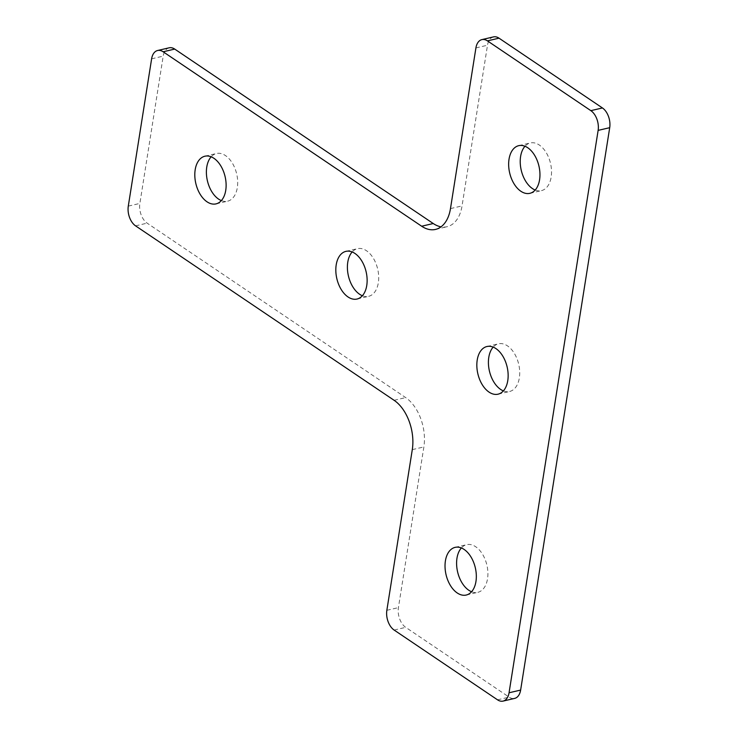 <?xml version="1.0" encoding="UTF-8"?>
<svg xmlns="http://www.w3.org/2000/svg" width="738" height="738" viewBox="0 0 738 738"><rect width="100%" height="100%" fill="white"/><g stroke="black" fill="none" stroke-linecap="round" stroke-linejoin="round"><path stroke-width="0.55" stroke-dasharray="3.69 2.77" d="M535.198 190.035A24.474 15.037 -103.1 0 0 541.434 190.635A24.474 15.037 -103.1 0 0 551.498 170.395A24.474 15.037 -103.1 0 0 539.321 145.035A24.474 15.037 -103.1 0 0 530.318 142.96A24.474 15.037 -103.1 0 0 524.986 146.253M471.573 591.747A24.474 15.037 -103.1 0 0 477.809 592.337A24.474 15.037 -103.1 0 0 487.873 572.107A24.474 15.037 -103.1 0 0 475.696 546.747A24.474 15.037 -103.1 0 0 466.693 544.672A24.474 15.037 -103.1 0 0 461.361 547.965M221.354 200.588A24.474 15.037 -103.1 0 0 227.599 201.188A24.474 15.037 -103.1 0 0 237.664 180.948A24.474 15.037 -103.1 0 0 225.487 155.589A24.474 15.037 -103.1 0 0 216.483 153.513A24.474 15.037 -103.1 0 0 211.151 156.807M362.367 295.744A24.474 15.037 -103.1 0 0 368.613 296.335A24.474 15.037 -103.1 0 0 378.668 276.104A24.474 15.037 -103.1 0 0 366.5 250.745A24.474 15.037 -103.1 0 0 357.496 248.669A24.474 15.037 -103.1 0 0 352.155 251.953M503.381 390.891A24.474 15.037 -103.1 0 0 509.617 391.481A24.474 15.037 -103.1 0 0 519.681 371.251A24.474 15.037 -103.1 0 0 507.513 345.891A24.474 15.037 -103.1 0 0 498.51 343.816A24.474 15.037 -103.1 0 0 493.168 347.109M169.177 47.804A15.064 9.253 -103.1 0 0 163.199 56.125L139.869 203.42A15.064 9.253 -103.1 0 0 147.148 223.153L405.669 397.597A37.647 23.127 76.9 0 1 423.87 446.933L398.419 607.614A15.064 9.253 -103.1 0 0 405.697 627.346L509.109 697.124A15.064 9.253 -103.1 0 0 514.654 698.397M493.473 36.9A15.064 9.253 -103.1 0 0 487.495 45.221L462.043 205.911A37.647 23.127 76.9 0 1 447.09 226.714A37.647 23.127 76.9 0 1 441.02 226.834M135.571 225.856L147.148 223.153M128.292 206.123L139.869 203.42M394.101 400.3L405.669 397.597M412.293 449.626L423.87 446.933M386.85 610.317L398.419 607.614M394.129 630.049L405.697 627.346M497.532 699.827L509.109 697.124M475.918 47.924L487.495 45.221M450.475 208.605L462.043 205.911M151.622 58.828L163.199 56.125M529.856 193.328L541.434 190.635M466.231 595.04L477.809 592.337M216.022 203.882L227.599 201.188M357.035 299.038L368.613 296.335M498.049 394.184L509.617 391.481M435.521 229.417L447.09 226.714M486.932 346.519L498.51 343.816M345.919 251.363L357.496 248.669M204.906 156.216L216.483 153.513M455.115 547.365L466.693 544.672M518.74 145.663L530.318 142.96"/><path stroke-width="1.11" d="M524.986 146.253A24.474 15.037 -103.1 0 0 520.797 168.07A24.474 15.037 -103.1 0 0 532.43 188.559A24.474 15.037 -103.1 0 0 535.198 190.035M520.853 191.253A24.474 15.037 -103.1 0 0 529.856 193.328A24.474 15.037 -103.1 0 0 539.921 173.098A24.474 15.037 -103.1 0 0 527.744 147.738A24.474 15.037 -103.1 0 0 518.74 145.663A24.474 15.037 -103.1 0 0 508.685 165.893A24.474 15.037 -103.1 0 0 520.853 191.253M461.361 547.965A24.474 15.037 -103.1 0 0 457.173 569.782A24.474 15.037 -103.1 0 0 468.805 590.262A24.474 15.037 -103.1 0 0 471.573 591.747M457.228 592.965A24.474 15.037 -103.1 0 0 466.231 595.04A24.474 15.037 -103.1 0 0 476.296 574.801A24.474 15.037 -103.1 0 0 464.128 549.441A24.474 15.037 -103.1 0 0 455.115 547.365A24.474 15.037 -103.1 0 0 445.06 567.605A24.474 15.037 -103.1 0 0 457.228 592.965M211.151 156.807A24.474 15.037 -103.1 0 0 206.963 178.624A24.474 15.037 -103.1 0 0 218.596 199.112A24.474 15.037 -103.1 0 0 221.354 200.588M207.018 201.806A24.474 15.037 -103.1 0 0 216.022 203.882A24.474 15.037 -103.1 0 0 226.086 183.651A24.474 15.037 -103.1 0 0 213.909 158.292A24.474 15.037 -103.1 0 0 204.906 156.216A24.474 15.037 -103.1 0 0 194.841 176.447A24.474 15.037 -103.1 0 0 207.018 201.806M352.155 251.953A24.474 15.037 -103.1 0 0 347.976 273.78A24.474 15.037 -103.1 0 0 359.609 294.259A24.474 15.037 -103.1 0 0 362.367 295.744M348.032 296.962A24.474 15.037 -103.1 0 0 357.035 299.038A24.474 15.037 -103.1 0 0 367.1 278.798A24.474 15.037 -103.1 0 0 354.923 253.438A24.474 15.037 -103.1 0 0 345.919 251.363A24.474 15.037 -103.1 0 0 335.855 271.602A24.474 15.037 -103.1 0 0 348.032 296.962M493.168 347.109A24.474 15.037 -103.1 0 0 488.99 368.926A24.474 15.037 -103.1 0 0 500.613 389.406A24.474 15.037 -103.1 0 0 503.381 390.891M489.045 392.109A24.474 15.037 -103.1 0 0 498.049 394.184A24.474 15.037 -103.1 0 0 508.113 373.945A24.474 15.037 -103.1 0 0 495.936 348.594A24.474 15.037 -103.1 0 0 486.932 346.519A24.474 15.037 -103.1 0 0 476.868 366.749A24.474 15.037 -103.1 0 0 489.045 392.109M128.292 206.123A15.064 9.253 -103.1 0 0 135.571 225.856L394.101 400.3A37.647 23.127 76.9 0 1 412.293 449.626L386.85 610.317A15.064 9.253 -103.1 0 0 394.129 630.049L497.532 699.827A15.064 9.253 -103.1 0 0 503.076 701.1A15.064 9.253 -103.1 0 0 509.054 692.779L598.131 130.386A15.064 9.253 -103.1 0 0 590.852 110.654L487.44 40.876A15.064 9.253 -103.1 0 0 481.905 39.603A15.064 9.253 -103.1 0 0 475.918 47.924L450.475 208.605A37.647 23.127 76.9 0 1 435.521 229.417A37.647 23.127 76.9 0 1 421.666 226.225L163.144 51.78A15.064 9.253 -103.1 0 0 157.6 50.507A15.064 9.253 -103.1 0 0 151.622 58.828L128.292 206.123M441.02 226.834A37.647 23.127 76.9 0 1 433.243 223.522L174.721 49.086A15.064 9.253 -103.1 0 0 169.177 47.804L157.6 50.507M503.076 701.1L514.654 698.397A15.064 9.253 -103.1 0 0 520.631 690.076L609.708 127.683A15.064 9.253 -103.1 0 0 602.429 107.951L499.017 38.173A15.064 9.253 -103.1 0 0 493.473 36.9L481.905 39.603M509.054 692.779L520.631 690.076M598.131 130.386L609.708 127.683M590.852 110.654L602.429 107.951M487.44 40.876L499.017 38.173M421.666 226.225L433.243 223.522M163.144 51.78L174.721 49.086"/></g></svg>

